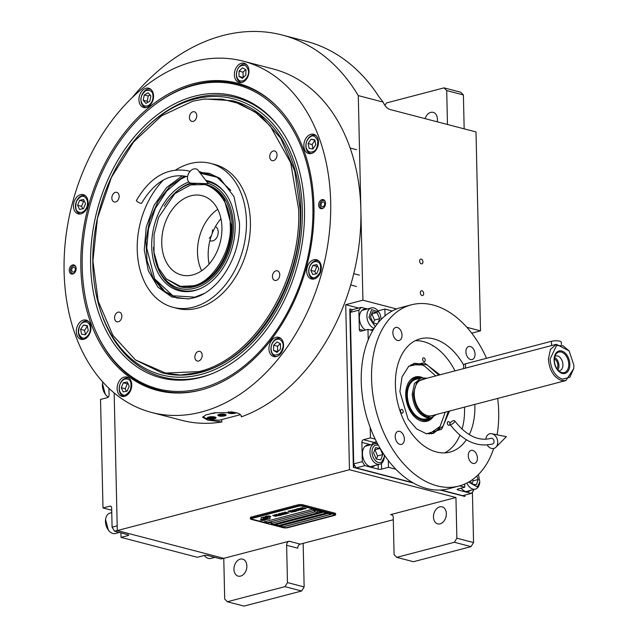 <?xml version="1.0" encoding="UTF-8"?>
<svg xmlns="http://www.w3.org/2000/svg" width="638" height="638" viewBox="0 0 638 638"><rect width="100%" height="100%" fill="white"/><g stroke="black" fill="none" stroke-linecap="round" stroke-linejoin="round"><path stroke-width="0.96" d="M303.162 543.353L304.151 586.936L301.646 591.003L284.963 586.649L227.351 601.746L224.696 599.034L223.771 558.338L289.126 541.215A3.517 2.504 104.6 0 0 286.621 545.283L297.747 548.186A3.517 2.504 -75.4 0 1 300.243 544.118L393.303 519.739M472.407 492.026L473.555 542.563L471.051 546.622L454.368 542.276L396.748 557.365L394.093 554.653L393.247 517.346A3.517 2.504 104.6 0 0 391.557 514.627A3.517 2.504 104.6 0 0 390.592 514.635L455.947 497.512L349.472 469.735L345.724 304.701L362.926 300.195L358.285 95.604A216.649 154.468 -75.4 0 0 282.283 35.05A216.649 154.468 -75.4 0 0 132.034 97.789M223.771 558.338L117.296 530.561L349.472 469.735M286.621 545.283L287.467 582.59L304.151 586.936M471.051 546.622L413.44 561.719L396.748 557.365M446.361 513.67A8.78 6.26 -75.4 0 0 442.134 506.859A8.78 6.26 -75.4 0 0 433.465 517.043A8.78 6.26 -75.4 0 0 437.7 523.854A8.78 6.26 -75.4 0 0 446.361 513.67M454.368 542.276L456.872 538.209L455.947 497.512M473.555 542.563L456.872 538.209M358.604 308.058L345.724 304.701M114.17 392.976L117.296 530.561M246.866 565.93A8.78 6.26 -75.4 0 0 242.631 559.127A8.78 6.26 -75.4 0 0 233.963 569.311A8.78 6.26 -75.4 0 0 238.197 576.122A8.78 6.26 -75.4 0 0 246.866 565.93M284.963 586.649L287.467 582.59M301.646 591.003L244.035 606.1L227.351 601.746M471.737 333.18L480.518 330.875L476.004 131.93L390.193 109.545A11.707 7.624 -104.7 0 1 383.183 102.104L358.285 95.604M480.518 330.875L466.88 327.318M396.597 308.983L362.926 300.195M419.621 261.046A2.456 1.603 75.3 0 0 421.909 263.861A2.456 1.603 75.3 0 0 422.954 261.923A2.456 1.603 75.3 0 0 420.665 259.108A2.456 1.603 75.3 0 0 419.621 261.046M420.338 292.698A2.456 1.603 75.3 0 0 422.627 295.514A2.456 1.603 75.3 0 0 423.672 293.568A2.456 1.603 75.3 0 0 421.383 290.753A2.456 1.603 75.3 0 0 420.338 292.698M383.183 102.104L379.084 96.928A216.649 154.468 -75.4 0 0 306.12 41.271L282.283 35.05M446.712 90.58L444.056 87.869L460.74 92.223L463.395 94.934L446.712 90.58L447.477 124.49M463.395 94.934L464.169 128.844M437.174 121.802A8.78 6.26 -75.4 0 0 437.413 119.17A8.78 6.26 -75.4 0 0 433.178 112.36A8.78 6.26 -75.4 0 0 425.083 118.644M384.921 105.422L386.437 102.957L444.056 87.869M209.105 264.092A41.574 29.643 104.6 0 1 220.939 218.722M269.714 517.115L268.502 517.011A6.795 1.77 178.7 0 0 267.035 517.625A2.568 0.67 178.7 0 1 267.426 517.705A2.568 0.67 178.7 0 1 268.112 518.144A2.568 0.67 178.7 0 1 266.828 518.758A10.2 2.656 178.7 0 1 266.883 519.005A10.2 2.656 178.7 0 1 266.804 519.348L269.866 518.933L269.714 517.115M267.099 517.577A2.568 0.67 -1.3 0 1 267.426 517.649A2.568 0.67 -1.3 0 1 268.112 518.088A2.568 0.67 -1.3 0 1 268.112 518.112L268.112 518.144M269.882 524.221L283.097 527.674A3.517 0.917 -1.3 0 0 288.057 527.618L334.495 515.456A3.517 0.917 -1.3 0 0 335.62 514.754A3.517 0.917 -1.3 0 0 334.687 514.156L334.663 513.08L302.883 504.786A3.517 0.917 -1.3 0 0 297.922 504.841L251.484 517.011A3.517 0.917 -1.3 0 0 250.351 517.713L250.383 518.782A3.517 0.917 -1.3 0 1 251.508 518.08L251.484 517.011M334.663 513.08A3.517 0.917 -1.3 0 1 335.596 513.678L335.62 514.754M270.664 524.037L283.958 527.506A2.345 0.614 178.7 0 0 287.267 527.466L333.698 515.305A2.345 0.614 178.7 0 0 334.456 514.834A2.345 0.614 178.7 0 0 333.834 514.435L302.045 506.141A2.345 0.614 178.7 0 0 298.736 506.181L298.736 506.125A2.345 0.614 -1.3 0 1 302.045 506.086L333.834 514.38A2.345 0.614 -1.3 0 1 334.456 514.778A2.345 0.614 -1.3 0 1 334.448 514.81M251.555 518.782A2.345 0.614 -1.3 0 1 251.547 518.758L251.555 518.814A2.345 0.614 178.7 0 1 252.305 518.343L298.736 506.181M251.555 518.814A2.345 0.614 178.7 0 0 252.169 519.212L267.984 523.335M280.05 526.031L283.224 526.86L331.385 514.252L328.203 513.423L280.05 526.031M275.281 524.787L278.463 525.616L326.616 513.008L323.434 512.178L275.281 524.787M271.182 523.718L273.694 524.372L321.847 511.764L318.035 511.094M315.22 511.835L271.597 523.264M264.156 521.892L267.338 522.721L315.491 510.105L312.309 509.276L264.156 521.892M266.269 517.936L266.269 517.881A8.908 2.321 -1.3 0 0 266.19 518.2A8.908 2.321 -1.3 0 1 266.19 518.2L266.19 518.255A8.908 2.321 178.7 0 1 266.269 517.936A6.037 1.571 178.7 0 1 268.255 516.924A69.382 18.071 178.7 0 1 270.839 516.301L267.92 516.453A10.75 2.799 178.7 0 0 266.381 517.011A5.614 1.459 178.7 0 0 265.607 517.777A5.614 1.459 178.7 0 0 265.623 517.873L265.623 517.817A209.727 54.637 -1.3 0 1 265.767 518.415A8.836 2.305 -1.3 0 1 265.783 518.527A8.836 2.305 -1.3 0 1 265.783 518.558A8.836 2.305 178.7 0 0 265.767 518.471A209.727 54.637 178.7 0 0 265.623 517.873M266.19 518.255A8.908 2.321 178.7 0 0 266.373 518.71A6.396 1.667 178.7 0 1 266.517 519.053A6.396 1.667 178.7 0 1 266.213 519.571L266.213 519.515A6.396 1.667 178.7 0 0 266.517 519.021M265.783 518.527L265.783 518.582A8.836 2.305 178.7 0 1 265.504 519.18A5.806 1.515 178.7 0 1 263.693 519.986A41.661 10.854 178.7 0 1 261.628 520.464L264.547 520.321A6.747 1.755 178.7 0 0 266.213 519.571M265.384 517.458L265.376 517.402A8.916 2.321 -1.3 0 0 265.256 517.801A8.916 2.321 -1.3 0 1 265.256 517.801L265.256 517.857A8.916 2.321 178.7 0 1 265.384 517.458A6.731 1.755 178.7 0 1 266.995 516.549A14.618 3.812 178.7 0 1 269.411 515.927L266.548 516.086A6.356 1.659 178.7 0 0 264.73 517.011A7.728 2.01 178.7 0 0 264.611 517.386A7.728 2.01 178.7 0 0 264.714 517.697L264.706 517.641A16.923 4.41 -1.3 0 1 264.906 518.12A5.495 1.428 -1.3 0 1 264.914 518.184A5.495 1.428 -1.3 0 1 264.914 518.208M265.256 517.857A8.916 2.321 178.7 0 0 265.392 518.239A6.659 1.731 178.7 0 1 265.496 518.527A6.659 1.731 178.7 0 1 265.272 518.989L265.272 518.933A6.659 1.731 178.7 0 0 265.496 518.503M264.914 518.184L264.914 518.239A5.495 1.428 178.7 0 1 264.236 518.949A9.243 2.408 178.7 0 1 262.37 519.611A23.518 6.125 178.7 0 1 260.24 520.106L263.079 519.946A6.946 1.81 178.7 0 0 265.272 518.989M264.914 518.239A5.495 1.428 178.7 0 0 264.906 518.176A16.923 4.41 178.7 0 0 264.714 517.697M264.284 517.059L261.221 517.474L260.982 519.045L262.577 519.396A6.787 1.77 178.7 0 0 264.052 518.782A2.568 0.67 178.7 0 1 262.968 518.263A2.568 0.67 178.7 0 1 264.252 517.649A10.208 2.664 178.7 0 1 264.204 517.402A10.208 2.664 178.7 0 1 264.284 517.059M277.099 515.903L275.736 516.174L273.287 515.536L274.771 515.273L272.689 515.337L275.656 516.278L277.099 515.903M275.082 514.667L274.803 515.049L276.709 515.608L279.173 515.624L275.082 514.667M276.318 514.34L280.042 515.44L281.525 515.057L279.779 515.249L276.318 514.34M278.87 513.67L278.599 514.053L280.497 514.611L282.961 514.635L278.87 513.67M284.987 514.148L282.435 513.183L285.808 513.933L281.837 512.896L284.396 514.076L279.859 513.415L283.83 514.451L280.951 513.566L284.987 514.148M285.553 512.984L282.163 512.808L286.135 513.845L287.252 513.51L285.553 512.984M285.011 512.067L284.731 512.442L286.637 513.008L289.102 513.024L285.011 512.067M291.949 512.322L290.338 511.772L291.406 511.493L288.727 511.357L289.461 510.894L287.977 511.285L292.084 512.226M293.759 511.851L289.788 510.815L293.903 511.756M290.609 510.591L294.341 511.7L295.825 511.309L294.078 511.501L290.609 510.591M296.152 511.221L292.18 510.185L296.287 511.126M295.546 509.961L292.754 510.033L296.726 511.07L295.203 510.544L296.064 510.272L295.546 509.961M297.404 509.483L294.612 509.547L298.584 510.583L297.053 510.057L297.914 509.786L297.404 509.483M301.918 509.714L298.313 509.419L297.22 509.132L297.946 508.677L296.463 509.06L300.434 510.097L301.918 509.714M300.267 508.287L298.273 508.59L303.154 509.387L299.605 508.462L300.267 508.287M302.157 507.792L300.171 508.087L305.052 508.893L302.157 507.792M306.041 508.63L302.069 507.593L306.176 508.534M275.177 514.946L278.623 515.504M278.966 513.957L282.419 514.507M284.101 513.183L282.921 512.872L284.46 512.737L284.923 512.928L284.101 513.183M285.856 513.127L286.701 513.391L285.88 513.646L284.612 513.319L286.701 513.391M285.106 512.346L288.551 512.904M295.514 510.153L293.424 510.081M297.372 509.666L295.282 509.595M331.274 514.22L283.224 526.805L280.154 526.007M326.504 512.976L278.455 525.56L275.393 524.763M321.735 511.732L273.694 524.316L271.23 523.678M315.379 510.073L267.338 522.658L264.268 521.86M251.547 518.758A2.345 0.614 -1.3 0 1 252.305 518.287L298.736 506.125M334.687 514.156L302.906 505.862L302.883 504.786M251.508 518.08L297.946 505.918A3.517 0.917 -1.3 0 1 302.906 505.862M268.574 523.886L251.308 519.38A3.517 0.917 -1.3 0 1 250.383 518.782M266.269 517.881A6.037 1.571 -1.3 0 1 268.255 516.868A69.382 18.071 -1.3 0 1 270.64 516.286M264.547 520.321L264.547 520.265A6.747 1.755 178.7 0 0 266.213 519.515M263.661 520.265L264.547 520.265M262.585 520.52L263.661 520.209M261.835 520.417L262.585 520.464M260.456 520.058L263.071 519.89A6.946 1.81 178.7 0 0 265.272 518.933M265.376 517.402A6.731 1.755 -1.3 0 1 266.987 516.485A14.618 3.812 -1.3 0 1 269.196 515.919M260.99 519.013L262.577 519.332A6.787 1.77 178.7 0 0 263.98 518.766M262.968 518.263L262.968 518.208A2.568 0.67 -1.3 0 1 262.968 518.208A2.568 0.67 -1.3 0 1 264.236 517.593M266.828 519.292L269.858 518.877L270.097 517.378M275.656 516.278L276.158 516.27M275.233 516.214L275.656 516.222M274.771 516.118L275.233 516.158M273.503 515.783L274.771 516.062M274.627 514.826L277.594 515.719L279.173 515.568M276.174 514.38L280.042 515.384L281.414 515.025M278.415 513.829L280.959 514.659L282.961 514.579M282.435 513.183L285.696 513.901M281.549 512.968L284.396 514.076M279.962 513.383L283.966 514.356M280.951 513.566L284.899 514.116M282.275 512.777L286.135 513.789L287.22 513.47M282.921 512.872L284.923 512.928M284.612 513.319L285.848 513.064M284.556 512.226L287.523 513.119L289.102 512.968M290.338 511.772L291.295 511.461M288.727 511.357L289.859 510.998M288.081 511.261L291.949 512.266M289.899 510.783L293.759 511.788M290.473 510.631L294.333 511.636L295.713 511.277M292.284 510.161L296.152 511.166M292.858 510.009L296.869 510.974M295.203 510.544L296.032 510.233M294.716 509.523L298.72 510.488M297.053 510.057L297.882 509.746M298.823 509.547L299.788 509.244M297.22 509.132L298.345 508.781M296.566 509.036L300.434 510.041L301.814 509.682M298.385 508.558L303.05 509.355M299.605 508.462L300.155 508.263M300.275 508.063L304.94 508.861M301.503 507.968L302.053 507.76M302.173 507.569L306.041 508.574M271.597 522.993A1.874 0.486 178.7 0 0 271.66 522.865A1.874 0.486 178.7 0 0 271.198 522.554A1.874 0.486 -1.3 0 0 269.124 522.466A1.874 0.486 -1.3 0 0 267.912 522.953L267.92 523.2A1.874 0.486 -1.3 0 1 269.124 522.721A1.874 0.486 -1.3 0 1 271.206 522.809A1.874 0.486 178.7 0 1 271.66 523.12A1.874 0.486 178.7 0 1 271.636 523.2A2.225 2.225 0 0 1 267.944 523.288A1.874 0.486 -1.3 0 1 267.92 523.2M318.035 510.831A1.874 0.486 178.7 0 0 318.091 510.703A1.874 0.486 178.7 0 0 317.628 510.392A1.874 0.486 -1.3 0 0 315.555 510.296A1.874 0.486 -1.3 0 0 314.343 510.783L314.351 511.038A1.874 0.486 -1.3 0 1 315.563 510.552A1.874 0.486 -1.3 0 1 317.636 510.647A1.874 0.486 178.7 0 1 318.099 510.95A1.874 0.486 178.7 0 1 318.075 511.038A2.225 2.225 0 0 1 314.382 511.126A1.874 0.486 -1.3 0 1 314.351 511.038M313.952 206.273A158.734 113.173 104.6 0 1 200.866 390.025A158.734 113.173 104.6 0 1 200.691 390.065A158.734 113.173 104.6 0 1 80.835 267.338A158.734 113.173 104.6 0 1 148.215 108.061A158.734 113.173 104.6 0 1 275.145 104.688A158.734 113.173 104.6 0 1 313.952 206.273M151.565 412.443A181.519 129.418 -75.4 0 0 330.675 201.887A181.519 129.418 -75.4 0 0 243.214 61.168A181.519 129.418 -75.4 0 0 64.103 271.724A181.519 129.418 -75.4 0 0 151.565 412.443L181.758 420.322A181.519 129.418 -75.4 0 0 221.817 421.973L207.813 420.123L202.701 417.3L206.026 414.867L214.926 412.738L236.196 412.69C239.864 413.711 241.563 415.107 241.292 416.869L241.268 415.976M241.331 416.423L241.292 416.869A181.519 129.418 -75.4 0 0 360.869 209.766A181.519 129.418 -75.4 0 0 273.415 69.04L243.214 61.168M221.817 421.973L221.761 419.557M153.694 105.597A158.096 112.719 104.6 0 1 238.5 84.136A158.096 112.719 104.6 0 1 275.584 105.111M325.516 203.235A4.681 3.342 104.6 0 1 320.898 208.674A4.681 3.342 104.6 0 1 318.641 205.037A4.681 3.342 104.6 0 1 323.259 199.606A4.681 3.342 104.6 0 1 325.516 203.235M76.145 268.566A4.681 3.342 104.6 0 1 71.52 274.005A4.681 3.342 104.6 0 1 69.263 270.368A4.681 3.342 104.6 0 1 73.888 264.937A4.681 3.342 104.6 0 1 76.145 268.566M318.474 141.987A9.953 7.098 -75.4 0 0 313.681 134.275A9.953 7.098 -75.4 0 0 303.855 145.815A9.953 7.098 -75.4 0 0 308.648 153.535A9.953 7.098 -75.4 0 0 318.474 141.987M248.979 70.962A9.953 7.098 -75.4 0 0 244.187 63.25A9.953 7.098 -75.4 0 0 234.361 74.79A9.953 7.098 -75.4 0 0 239.154 82.509A9.953 7.098 -75.4 0 0 248.979 70.962M153.551 95.963A9.953 7.098 -75.4 0 0 148.75 88.243A9.953 7.098 -75.4 0 0 138.932 99.791A9.953 7.098 -75.4 0 0 143.725 107.511A9.953 7.098 -75.4 0 0 153.551 95.963M88.084 202.35A9.953 7.098 -75.4 0 0 83.283 194.63A9.953 7.098 -75.4 0 0 73.466 206.178A9.953 7.098 -75.4 0 0 78.259 213.889A9.953 7.098 -75.4 0 0 88.084 202.35M90.931 327.788A9.953 7.098 -75.4 0 0 86.13 320.077A9.953 7.098 -75.4 0 0 76.313 331.624A9.953 7.098 -75.4 0 0 81.106 339.336A9.953 7.098 -75.4 0 0 90.931 327.788M131.747 384.81A9.953 7.098 -75.4 0 0 126.954 377.09A9.953 7.098 -75.4 0 0 117.129 388.638A9.953 7.098 -75.4 0 0 121.922 396.358A9.953 7.098 -75.4 0 0 131.747 384.81M283.559 345.038A9.953 7.098 -75.4 0 0 278.758 337.319A9.953 7.098 -75.4 0 0 268.941 348.866A9.953 7.098 -75.4 0 0 273.734 356.586A9.953 7.098 -75.4 0 0 283.559 345.038M321.321 267.434A9.953 7.098 -75.4 0 0 316.528 259.714A9.953 7.098 -75.4 0 0 306.703 271.262A9.953 7.098 -75.4 0 0 311.496 278.981A9.953 7.098 -75.4 0 0 321.321 267.434M201.281 389.914A158.096 112.719 104.6 0 1 158.671 390.089A158.096 112.719 104.6 0 1 95.158 329.942M240.422 414.668L219.376 420.187A19.323 5.032 -1.3 0 1 207.789 418.855A19.323 5.032 -1.3 0 1 203.028 416.526M219.049 415.904A3.98 1.037 178.7 0 0 223.436 416.072A3.98 1.037 178.7 0 0 225.956 415.051A3.98 1.037 178.7 0 0 224.903 414.373A3.98 1.037 178.7 0 0 220.517 414.206A3.98 1.037 178.7 0 0 217.997 415.234A3.98 1.037 178.7 0 0 219.049 415.904M215.349 412.674A2.927 0.766 -1.3 0 1 211.425 413.392M208.435 418.688A4.394 1.14 178.7 0 0 213.267 418.879A4.394 1.14 178.7 0 0 216.051 417.746A4.394 1.14 178.7 0 0 214.878 416.997A4.394 1.14 178.7 0 0 210.046 416.813A4.394 1.14 178.7 0 0 207.27 417.946A4.394 1.14 178.7 0 0 208.435 418.688M228.986 411.757A4.394 1.14 178.7 0 0 227.902 412.539A4.394 1.14 178.7 0 0 229.074 413.28A4.394 1.14 178.7 0 0 236.411 412.746M208.028 417.276A3.629 0.949 178.7 0 0 208.155 417.611A3.629 0.949 178.7 0 0 208.977 417.978A3.629 0.949 178.7 0 0 214.105 417.922A3.629 0.949 178.7 0 0 215.142 417.451A3.629 0.949 178.7 0 0 215.261 417.116M209.711 417.164L212.095 417.786L213.578 417.396L211.194 416.774L209.711 417.164M212.095 417.786L212.071 416.829M210.157 417.667L210.141 417.053M228.667 411.869A3.629 0.949 178.7 0 0 228.795 412.204A3.629 0.949 178.7 0 0 229.616 412.571A3.629 0.949 178.7 0 0 234.744 412.515A3.629 0.949 178.7 0 0 235.055 412.427M230.406 411.829L233.564 412.164M230.789 412.26L230.781 411.853M211.856 413.296A2.504 0.654 178.7 0 0 214.878 412.746M200.994 388.47A157.084 111.993 -75.4 0 0 312.891 206.632A157.084 111.993 -75.4 0 0 166.039 97.199A157.084 111.993 -75.4 0 0 82.206 267.067A157.084 111.993 -75.4 0 0 101.833 343.3A157.084 111.993 -75.4 0 0 200.994 388.47M238.572 84.16A158.096 112.719 -75.4 0 0 167.028 96.609L166.039 97.199M90.604 264.866A145.647 103.842 -75.4 0 0 212.813 373.366A145.647 103.842 -75.4 0 0 304.501 208.825A145.647 103.842 104.6 0 0 277.562 125.192A145.647 103.842 104.6 0 0 158.072 114.25A145.647 103.842 104.6 0 0 90.604 264.866M144.802 128.972A142.641 101.697 104.6 0 1 302.284 209.408A142.641 101.697 -75.4 0 1 216.904 368.597A142.641 101.697 -75.4 0 1 98.826 305.203A142.641 101.697 -75.4 0 1 92.813 264.284A142.641 101.697 104.6 0 1 144.802 128.972L145.783 127.999A144.499 103.021 104.6 0 1 278.08 125.853M213.594 373.039A144.499 103.021 104.6 0 1 99.201 306.527L98.826 305.203M232.471 100.724L233.029 100.868A140.527 100.19 104.6 0 1 300.737 209.814A140.527 100.19 -75.4 0 1 162.076 372.823L180.498 375.008L200.077 372.345C255.256 359.768 303.249 281.781 300.187 209.671L294.748 171.088L280.72 138.279L259.339 114.114L232.471 100.724L204.718 98.978L192.732 101.203L161.446 115.901L133.446 142.146L111.419 177.396L97.462 218.316L92.925 260.942L98.228 301.232L112.878 335.317L135.455 359.92L165.553 373.047L198.873 371.579C253.868 359.05 301.702 281.318 298.648 209.447L290.721 162.794L270.177 125.909L255.974 112.735L239.752 103.699L222.064 99.113L203.498 99.129M101.833 343.3L102.407 344.297A158.096 112.719 -75.4 0 0 158.75 390.113M224.759 415.864A4.099 1.069 178.7 0 0 225.932 415.338A4.099 1.069 178.7 0 0 224.983 414.349A4.099 1.069 178.7 0 0 219.966 414.253A4.099 1.069 178.7 0 0 218.036 415.521A4.099 1.069 178.7 0 0 218.97 415.928A4.099 1.069 178.7 0 0 224.759 415.864M219.99 415.665L224.56 415.298L223.962 414.62L221.378 414.469L219.392 414.987L219.99 415.665L219.974 414.836M222.574 415.816L222.542 414.533M199 171.51L219.783 178.13L233.955 196.512L239.473 222.869C240.885 256.165 218.73 292.172 193.25 297.978L188.266 298.943L171.821 296.957L157.913 287.148L148.319 270.751L144.26 249.857L146.246 227.112L154.029 205.412L166.622 187.524L182.412 175.721M199.598 172.3L209.28 173.345L220.293 178.512M188.848 298.863L176.758 297.986L163.376 290.984L153.112 278.128L147.067 260.798L145.879 240.813L149.667 220.277L158.033 201.377L170.091 186.089L184.573 176.04M173.058 307.309L177.029 308.345A74.367 53.018 104.6 0 0 197.429 308.17A74.367 53.018 -75.4 0 0 249.729 235.924A74.367 53.018 -75.4 0 0 214.575 164.437L210.604 163.4A74.367 53.018 -75.4 0 1 245.758 234.888A74.367 53.018 -75.4 0 1 193.458 307.133A74.367 53.018 104.6 0 1 173.058 307.309A74.367 53.018 104.6 0 1 137.457 254.45A74.367 53.018 104.6 0 1 163.519 179.932M175.817 169.915A74.367 53.018 104.6 0 1 190.204 163.575A74.367 53.018 -75.4 0 1 210.604 163.4M135.782 360.159L161.518 372.68M275.991 270.815A4.976 3.549 -75.4 0 0 272.49 275.648A4.976 3.549 -75.4 0 0 274.842 280.433A4.976 3.549 -75.4 0 0 276.206 280.425A4.976 3.549 -75.4 0 0 279.707 275.592A4.976 3.549 -75.4 0 0 277.355 270.807A4.976 3.549 -75.4 0 0 275.991 270.815M273.271 150.999A4.976 3.549 -75.4 0 0 269.77 155.832A4.976 3.549 -75.4 0 0 272.123 160.617A4.976 3.549 -75.4 0 0 273.495 160.609A4.976 3.549 -75.4 0 0 276.988 155.768A4.976 3.549 -75.4 0 0 274.635 150.983A4.976 3.549 -75.4 0 0 273.271 150.999M192.971 111.77A4.976 3.549 -75.4 0 0 189.478 116.602A4.976 3.549 -75.4 0 0 191.831 121.387A4.976 3.549 -75.4 0 0 193.194 121.379A4.976 3.549 -75.4 0 0 196.695 116.539A4.976 3.549 -75.4 0 0 194.343 111.754A4.976 3.549 -75.4 0 0 192.971 111.77M115.398 192.357A4.976 3.549 -75.4 0 0 111.897 197.19A4.976 3.549 -75.4 0 0 114.25 201.975A4.976 3.549 -75.4 0 0 115.614 201.967A4.976 3.549 -75.4 0 0 119.115 197.134A4.976 3.549 -75.4 0 0 116.762 192.349A4.976 3.549 -75.4 0 0 115.398 192.357M118.118 312.173A4.976 3.549 -75.4 0 0 114.617 317.014A4.976 3.549 -75.4 0 0 116.969 321.799A4.976 3.549 -75.4 0 0 118.333 321.783A4.976 3.549 -75.4 0 0 121.834 316.95A4.976 3.549 -75.4 0 0 119.481 312.165A4.976 3.549 -75.4 0 0 118.118 312.173M198.41 351.402A4.976 3.549 -75.4 0 0 194.909 356.243A4.976 3.549 -75.4 0 0 197.262 361.028A4.976 3.549 -75.4 0 0 198.633 361.012A4.976 3.549 -75.4 0 0 202.134 356.179A4.976 3.549 -75.4 0 0 199.782 351.394A4.976 3.549 -75.4 0 0 198.41 351.402M309.645 266.612C308.098 271.325 308.792 274.811 311.703 277.067C313.968 278.886 316.727 277.37 319.965 272.506C321.209 266.501 320.523 263.016 317.907 262.043C314.598 260.743 311.838 262.266 309.645 266.612M318.841 261.022A9.371 6.683 -75.4 0 0 317.963 260.695A9.371 6.683 -75.4 0 0 309.701 266.397A9.371 6.683 -75.4 0 0 312.054 278.343A9.371 6.683 -75.4 0 0 313.234 278.83A9.371 6.683 -75.4 0 0 314.159 278.973M318.777 268.765L316.855 264.603L312.875 265.392L310.834 270.353L312.756 274.515L316.735 273.718L318.777 268.765M310.834 270.353L314.805 271.389L315.954 273.877M312.875 265.392L316.855 266.429L314.805 271.389M317.628 266.277L316.855 266.429M306.112 147.338C307.364 151.589 309.797 152.984 313.418 151.509C316.265 150.401 317.724 146.86 317.804 140.886C315.611 136.157 313.178 134.77 310.499 136.715C307.069 139.132 305.61 142.673 306.112 147.338M315.993 135.575A9.371 6.683 -75.4 0 0 315.116 135.256A9.371 6.683 -75.4 0 0 311.089 135.87A9.371 6.683 -75.4 0 0 306.073 148.008A9.371 6.683 -75.4 0 0 310.387 153.383A9.371 6.683 -75.4 0 0 311.312 153.527M314.813 139.826L310.993 139.228L308.138 143.518L309.103 148.391L312.923 148.989L315.778 144.706L314.813 139.826M310.993 139.228L314.901 140.248M308.138 143.518L312.11 144.555L312.971 148.917M314.917 140.344L312.11 144.555M239.362 80.595C242.679 81.895 245.431 80.372 247.632 76.034C249.386 72.652 248.7 69.167 245.566 65.578C241.228 64.901 238.476 66.416 237.304 70.14C235.765 74.853 236.451 78.338 239.362 80.595M246.499 64.55A9.371 6.683 -75.4 0 0 245.622 64.231A9.371 6.683 -75.4 0 0 237.36 69.925A9.371 6.683 -75.4 0 0 239.721 81.879A9.371 6.683 -75.4 0 0 240.893 82.358A9.371 6.683 -75.4 0 0 241.818 82.501M242.536 67.819L239.059 71.137L238.987 76.408L242.4 78.346L245.869 75.029L245.941 69.765L242.536 67.819M239.059 71.137L243.03 72.174L243.206 77.581M245.702 69.63L243.03 72.174M238.987 76.408L242.966 77.437M148.494 105.485C151.924 103.069 153.383 99.528 152.881 94.863C152.522 91.178 150.089 89.791 145.576 90.692C141.636 94.456 140.169 97.997 141.189 101.314C142.441 105.565 144.874 106.961 148.494 105.485M151.07 89.551A9.371 6.683 -75.4 0 0 150.193 89.232A9.371 6.683 -75.4 0 0 143.231 92.558A9.371 6.683 -75.4 0 0 141.15 101.984A9.371 6.683 -75.4 0 0 145.464 107.359A9.371 6.683 -75.4 0 0 146.389 107.503M144.276 94.926L143.183 100.214L145.942 103.38L149.794 101.251L150.887 95.955L148.128 92.797L144.276 94.926L148.247 95.963L147.155 101.251L148.008 102.232M143.183 100.214L147.155 101.251M150.034 94.974L148.247 95.963M86.728 207.414C88.275 202.701 87.581 199.215 84.671 196.959C82.406 195.14 79.646 196.656 76.408 201.52C75.164 207.525 75.85 211.011 78.466 211.976C81.776 213.275 84.535 211.76 86.728 207.414M85.604 195.93A9.371 6.683 -75.4 0 0 84.726 195.611A9.371 6.683 -75.4 0 0 76.153 202.134A9.371 6.683 -75.4 0 0 78.817 213.259A9.371 6.683 -75.4 0 0 79.997 213.738A9.371 6.683 -75.4 0 0 80.922 213.889M77.597 205.261L79.519 209.424L83.498 208.634L85.54 203.674L83.61 199.511L79.638 200.308L77.597 205.261L81.568 206.297L82.717 208.786M79.638 200.308L83.61 201.345L81.568 206.297M84.391 201.185L83.61 201.345M90.261 326.688C89.009 322.437 86.577 321.042 82.956 322.517C80.109 323.625 78.649 327.166 78.57 333.14C80.763 337.869 83.195 339.256 85.875 337.311C89.304 334.894 90.763 331.353 90.261 326.688M88.451 321.377A9.371 6.683 -75.4 0 0 87.573 321.058A9.371 6.683 -75.4 0 0 83.546 321.672A9.371 6.683 -75.4 0 0 78.338 331.17A9.371 6.683 -75.4 0 0 82.844 339.185A9.371 6.683 -75.4 0 0 83.769 339.336M81.56 334.2L85.372 334.791L88.235 330.508L87.27 325.635L83.45 325.037L80.595 329.32L81.56 334.2M80.595 329.32L84.567 330.356L85.428 334.719M87.374 326.146L84.567 330.356M83.45 325.037L87.358 326.05M274.125 340.851C271.134 344.289 270.353 348.069 271.772 352.192C272.857 355.462 275.584 355.884 279.962 353.468C283.208 348.603 283.99 344.823 282.307 342.127C280.21 338.642 277.482 338.22 274.125 340.851M281.079 338.626A9.371 6.683 -75.4 0 0 280.202 338.299A9.371 6.683 -75.4 0 0 274.5 340.158A9.371 6.683 -75.4 0 0 271.82 353.117A9.371 6.683 -75.4 0 0 275.472 356.435A9.371 6.683 -75.4 0 0 276.398 356.578M280.449 349.106L280.521 343.842L277.107 341.896L273.638 345.214L273.566 350.477L276.972 352.423L280.449 349.106M273.566 350.477L277.777 351.65M273.638 345.214L277.61 346.251L277.538 351.514M280.273 343.707L277.61 346.251M120.072 383.98C118.532 388.701 119.218 392.187 122.129 394.444C124.394 396.262 127.153 394.739 130.399 389.882C131.635 383.877 130.95 380.384 128.334 379.419C125.024 378.119 122.273 379.642 120.072 383.98M129.267 378.398A9.371 6.683 -75.4 0 0 128.39 378.071A9.371 6.683 -75.4 0 0 120.127 383.773A9.371 6.683 -75.4 0 0 122.48 395.719A9.371 6.683 -75.4 0 0 123.66 396.206A9.371 6.683 -75.4 0 0 124.585 396.35M129.203 386.142L127.281 381.979L123.309 382.768L121.26 387.721L123.19 391.884L127.161 391.094L129.203 386.142M121.26 387.721L125.231 388.757L126.388 391.246M123.309 382.768L127.281 383.805L125.231 388.757M128.055 383.653L127.281 383.805M72.357 274.069A4.681 3.342 104.6 0 1 71.44 273.056L71.057 272.394A4.011 2.855 104.6 0 1 70.555 270.448A4.011 2.855 -75.4 0 1 72.692 266.118L73.354 265.719A4.681 3.342 -75.4 0 1 74.646 265.288M73.984 273.407A4.011 2.855 104.6 0 1 71.057 272.394M75.747 266.66A4.011 2.855 -75.4 0 0 72.692 266.118M71.695 270.153A2.456 1.755 -75.4 0 0 72.876 272.059A2.456 1.755 -75.4 0 0 75.308 269.204A2.456 1.755 -75.4 0 0 74.12 267.298A2.456 1.755 -75.4 0 0 71.695 270.153M323.354 208.076A4.011 2.855 -75.4 0 1 320.428 207.063A4.011 2.855 -75.4 0 1 319.933 205.117A4.011 2.855 104.6 0 1 322.07 200.787L322.732 200.388A4.681 3.342 104.6 0 1 324.016 199.957M320.428 207.063L320.81 207.733A4.681 3.342 -75.4 0 0 321.727 208.738M322.07 200.787A4.011 2.855 104.6 0 1 325.117 201.329M324.678 203.873A2.456 1.755 -75.4 0 0 323.498 201.967A2.456 1.755 -75.4 0 0 321.066 204.822A2.456 1.755 -75.4 0 0 322.254 206.728A2.456 1.755 -75.4 0 0 324.678 203.873M230.214 225.302C231.363 199.885 209.623 177.667 190.682 184.9L174.844 193.633L158.623 217.271L154.069 234.545L154.005 252.536L158.527 268.024L166.223 278.862L180.482 286.35L192.971 285.808C212.015 283.089 232.495 249.809 230.214 225.302M166.223 278.862L179.318 286.55L193.777 286.43C214.472 281.709 232.471 252.465 231.323 225.421L224.018 198.649L216.003 189.59L205.93 184.565L190.682 184.9M217.725 209.288A40.991 29.22 -75.4 0 0 201.688 270.743M192.724 274.914A40.991 29.22 -75.4 0 0 221.553 235.095A40.991 29.22 -75.4 0 0 202.174 195.691A40.991 29.22 -75.4 0 0 190.929 195.794A40.991 29.22 -75.4 0 0 162.108 235.613A40.991 29.22 -75.4 0 0 181.479 275.018A40.991 29.22 -75.4 0 0 192.724 274.914M215.484 226.554A7.608 5.431 104.6 0 1 217.797 229.616A7.608 5.431 104.6 0 1 214.711 239.92A7.608 5.431 104.6 0 1 210.692 240.901L209.878 240.686M212.43 229.792A7.608 5.431 104.6 0 1 209.272 238.197M186.192 176.399L180.666 179.23L166.693 191.089L155.329 208.498L148.534 228.619L146.716 248.007L154.667 278.87L172.874 295.777L194.813 297.156L203.801 293.639M154.667 278.87L164.915 291.486L177.436 298.153M209.958 173.528L199.909 172.707M186.009 176.351L180.666 179.23M230.757 190.363L216.968 177.212L200.284 173.185M188.832 182.005A56.798 40.489 -75.4 0 0 151.796 248.892A56.798 40.489 -75.4 0 0 194.662 290.585A56.798 40.489 104.6 0 0 199.375 288.998A56.798 40.489 104.6 0 0 232.599 245.989A56.798 40.489 104.6 0 0 224.616 192.229A56.798 40.489 104.6 0 0 205.787 180.371M199.997 288.735A55.873 39.835 104.6 0 1 195.978 290.051A55.873 39.835 104.6 0 1 156.079 262.896L155.776 261.827A54.382 38.774 -75.4 0 0 194.614 288.264A54.382 38.774 104.6 0 0 232.774 236.124A54.382 38.774 104.6 0 0 208.124 183.417M192.556 183.194A54.382 38.774 104.6 0 0 192.229 183.273A54.382 38.774 -75.4 0 0 173.305 194.638L174.094 193.856A55.873 39.835 104.6 0 1 190.69 183.058M206.712 181.575A55.873 39.835 104.6 0 1 225.031 192.764M173.305 194.638A54.382 38.774 -75.4 0 0 164.253 206.194M153.519 247.329A54.382 38.774 -75.4 0 0 155.776 261.827M179.318 286.55L180.115 286.757A52.699 37.57 -75.4 0 0 194.574 286.637A52.699 37.57 104.6 0 0 231.634 235.438A52.699 37.57 104.6 0 0 206.72 184.773L205.93 184.565M473.54 489.593L473.563 490.646L471.251 493.413L462.654 495.67L440.938 490M412.706 482.639L356.179 467.885L353.723 463.874L350.286 312.405L352.591 309.637L361.188 307.38L358.883 310.156L359.322 329.368A2.345 1.667 104.6 0 0 360.446 331.186A2.345 1.667 104.6 0 0 361.092 331.178L367.966 329.375L372.736 330.62M471.251 493.413L457.749 489.888A2.345 0.614 -1.3 0 1 457.127 489.49A2.345 0.614 -1.3 0 1 457.877 489.027L464.759 487.225L459.599 485.877M395.839 469.241L388.478 467.319L381.596 469.121A2.345 0.614 -1.3 0 1 378.286 469.161L364.776 465.636L356.179 467.885L353.364 467.375L413.416 483.038M353.723 463.874L362.32 461.625L364.776 465.636M362.32 461.625L361.882 442.405A2.345 1.667 104.6 0 1 363.548 439.694L373.884 442.389A10.543 6.858 -104.7 0 1 376.468 443.737M370.192 427.412L370.431 437.891L363.548 439.694M368.206 339.855L367.966 329.375M350.286 312.405L358.883 310.156M361.188 307.38L367.352 308.991M392.25 310.993L384.881 309.071L378.007 310.873M401.9 413.121A1.93 1.26 75.3 0 0 402.347 413.129A1.93 1.26 75.3 0 0 403.144 411.271A1.93 1.26 75.3 0 0 401.82 409.397A1.93 1.26 75.3 0 0 401.374 409.389A1.93 1.26 75.3 0 0 400.576 411.247A1.93 1.26 75.3 0 0 401.9 413.121M449.942 423.496A1.93 1.26 75.3 0 0 448.61 421.598A1.93 1.26 75.3 0 0 448.163 421.598A1.93 1.26 75.3 0 0 447.366 423.457A1.93 1.26 75.3 0 0 448.697 425.331A1.93 1.26 75.3 0 0 449.144 425.339A1.93 1.26 75.3 0 0 449.926 424.294A2.927 1.164 -36.4 0 0 451.098 424.453A2.927 1.164 -36.4 0 0 453.817 422.763A2.927 1.164 -36.4 0 0 454.639 420.825A2.927 1.164 -36.4 0 0 453.466 420.665A2.927 1.164 -36.4 0 0 450.747 422.356A2.927 1.164 -36.4 0 0 449.926 424.294C462.454 440.651 476.331 447.286 491.563 444.215L492.624 443.92A2.927 2.225 -107 0 0 493.908 440.515A2.927 2.225 -107 0 0 490.981 438.298A2.927 2.225 -107 0 0 490.917 438.314A2.927 2.225 -107 0 0 490.861 438.338M423.991 361.579A1.93 1.26 75.3 0 0 424.437 361.587A1.93 1.26 75.3 0 0 425.235 359.728A1.93 1.26 75.3 0 0 423.903 357.846A1.93 1.26 75.3 0 0 423.457 357.846A1.93 1.26 75.3 0 0 422.667 359.704A1.93 1.26 75.3 0 0 423.991 361.579M449.463 411.063L441.663 429.286L426.439 433.792L416.606 428.888L408.065 419.102L399.898 391.644L402.044 376.827L408.759 366.284L424.23 362.751L439.965 374.809M432.197 345.23A1.93 1.26 75.3 0 0 433.114 345.979A1.93 1.26 75.3 0 0 433.489 346.003M384.881 309.071L385.041 315.85M370.431 437.891L375.2 439.135M388.478 467.319L388.319 460.54M464.759 487.225L464.687 484.067M461.154 488.166A11.125 7.241 75.3 0 0 468.34 491.563A11.125 7.241 75.3 0 0 470.437 490.407M369.577 445.093A11.125 7.241 75.3 0 0 367.185 445.117A11.125 7.241 75.3 0 0 362.615 455.811A11.125 7.241 75.3 0 0 370.247 466.617A11.125 7.241 75.3 0 0 372.823 466.641A11.125 7.241 75.3 0 0 374.921 465.485M366.491 309.215A11.125 7.241 75.3 0 0 364.099 309.239A11.125 7.241 75.3 0 0 359.369 318.027A11.125 7.241 75.3 0 0 365.478 330.029M371.069 330.189A11.125 7.241 75.3 0 0 371.834 329.607M468.284 490.973A11.125 7.241 -104.7 0 1 467.231 491.715M366.14 445.523A11.125 7.241 -104.7 0 1 367.424 445.659M371.715 466.793A11.125 7.241 75.3 0 0 372.767 466.051M363.062 309.645A11.125 7.241 -104.7 0 1 364.346 309.781M408.416 366.595L414.756 363.253L427.197 364.848L438.792 375.112M448.291 411.366L443.219 426.001L433.162 433.489L426.001 433.696M381.285 319.303L380.168 314.39L378.836 312.022L371.531 309.597L368.963 317.341L375.248 326.664M378.836 312.022L378.382 311.392A10.543 6.858 75.3 0 0 371.388 307.931A10.543 6.858 75.3 0 0 369.952 308.593A10.543 6.858 75.3 0 0 367.257 319.159A10.543 6.858 75.3 0 0 374.179 328.275M371.388 307.931L362.097 310.363A10.543 6.858 75.3 0 0 362.009 310.395M378.159 322.796L379.666 318.697L377.026 312.58L372.456 311.743L370.519 317.022L373.15 323.139L377.273 323.897M377.026 312.58L371.667 313.888M379.666 318.697L374.506 320.045L371.874 313.928M373.358 323.179L374.506 320.045M435.738 375.918L424.533 366.045L421.957 364.952L411.039 364.769M424.533 366.045L423.975 365.765A36.302 23.638 75.3 0 0 421.367 364.657A36.302 23.638 75.3 0 0 413.129 363.78M431.479 433.832A36.302 23.638 75.3 0 0 439.965 426.782L445.236 412.172M429.175 434L440.316 426.264M422.771 377.704A22.88 14.897 75.3 0 0 421.702 377.281A22.88 14.897 -104.7 0 0 410.17 380.304A22.88 14.897 -104.7 0 0 406.837 402.857A22.88 14.897 -104.7 0 0 420.801 420.881L420.801 420.881A22.88 14.897 75.3 0 0 433.05 416.965M431.216 417.659A22.346 14.546 -104.7 0 1 420.386 420.729M409.883 380.639A22.346 14.546 -104.7 0 1 420.825 378.007M420.107 378.198A21.477 13.98 -104.7 0 0 406.677 395.121A21.477 13.98 -104.7 0 0 420.825 419.541A21.477 13.98 75.3 0 0 430.49 417.85M425.961 378.079L420.913 377.983L416.056 379.259A20.496 13.342 -104.7 0 0 407.554 398.335A20.496 13.342 -104.7 0 0 420.849 418.6A20.496 13.342 75.3 0 0 426.447 418.903L431.304 417.635L435.642 415.083M440.236 490.04L464.608 496.396L465.006 495.048M352.599 309.637L349.776 309.119L353.364 467.375M462.662 495.662L465.038 496.284M350.206 309.007L353.795 467.263M468.603 482.105L477.248 486.922L479.816 481.913L478.452 474.512M466.849 483.046A10.543 6.858 75.3 0 0 475.326 489.123L466.043 491.555A10.543 6.858 -104.7 0 1 465.947 491.579M475.326 489.123A10.543 6.858 75.3 0 0 476.761 488.469A10.543 6.858 75.3 0 0 479.72 482.679L479.816 481.913M470.477 480.98L471.753 483.939L476.323 484.776L478.261 479.497L476.801 476.1M478.261 479.497L473.101 480.845L472.551 479.569M471.953 483.979L473.101 480.845M378.206 444.989L374.618 445.476C371.779 448.091 371.276 451.999 373.094 457.207C375.567 461.968 378.446 463.571 381.731 462.008L384.299 456.991L384.363 455.069M377.736 444.12A10.543 6.858 75.3 0 0 374.474 443.817A10.543 6.858 75.3 0 0 373.039 444.471A10.543 6.858 75.3 0 0 371.284 458.012A10.543 6.858 75.3 0 0 379.817 464.201A10.543 6.858 75.3 0 0 381.245 463.547A10.543 6.858 75.3 0 0 384.212 457.757L384.299 456.991M365.088 446.273A10.543 6.858 -104.7 0 1 365.183 446.249L374.474 443.817M370.431 466.665A10.543 6.858 75.3 0 0 370.526 466.641L379.817 464.201M380.112 448.458L375.543 447.621L373.605 452.9L376.237 459.017L380.806 459.854L382.744 454.575L380.112 448.458L374.753 449.774M382.744 454.575L377.584 455.923L374.953 449.806M376.436 459.057L377.584 455.923M108.931 388.319L109.082 394.922A2.345 1.667 104.6 0 1 107.415 397.634L100.533 399.436L102.997 507.952L109.88 506.149A2.345 1.667 104.6 0 1 110.518 506.149A2.345 1.667 104.6 0 1 111.65 507.96L112.089 527.179L117.185 525.84M117.296 530.473L114.545 531.191L112.089 527.179M114.545 531.191L128.055 534.716A2.345 0.614 -1.3 0 1 128.677 535.115A2.345 0.614 -1.3 0 1 127.927 535.577L127.903 534.676M223.603 558.298L221.019 558.968L207.509 555.443A2.345 0.614 -1.3 0 0 204.2 555.483L197.325 557.285L121.045 537.379L127.927 535.577M121.045 537.379L120.941 532.858M102.997 507.952L111.698 510.225M119.346 532.443L115.303 533.504A10.543 6.858 -104.7 0 1 108.915 530.8A10.543 6.858 -104.7 0 1 108.316 530.042A10.543 6.858 -104.7 0 1 105.565 519.555A10.543 6.858 -104.7 0 1 106.522 516.182A10.543 6.858 -104.7 0 1 109.967 513.111L111.754 512.641M108.316 530.042L105.565 519.555M214.854 557.365L210.819 558.417A10.543 6.858 -104.7 0 1 204.431 555.722A10.543 6.858 -104.7 0 1 204.224 555.475M108.348 397.019A10.543 6.858 -104.7 0 1 105.836 394.922A10.543 6.858 -104.7 0 1 105.23 394.156A10.543 6.858 -104.7 0 1 102.487 383.677A10.543 6.858 -104.7 0 1 102.798 382.026M105.23 394.156L102.487 383.677M426.742 378.27L416.877 381.564L413.352 394.029C414.429 406.007 419.11 413.647 427.412 416.949L436.24 414.525M420.913 377.983L414.461 383.502L412.204 394.18C413.304 406.414 418.089 414.214 426.559 417.587L431.304 417.635M562.357 379.171L569.862 377.265L573.753 368.469L573.897 365.327L569.176 350.988L562.987 345.74L556.495 345.573L550.06 359.106C550.993 369.585 555.1 376.276 562.357 379.171M569.088 350.868L556.368 344.313L550.458 349.361L548.401 359.122C549.406 370.303 553.776 377.441 561.528 380.527L565.866 380.567L573.737 368.604M554.414 358.875A5.973 3.892 -104.7 0 1 557.859 365.414A5.973 3.892 75.3 0 1 557.022 368.828M554.637 357.408A7.608 4.952 -104.7 0 1 558.968 365.702A7.608 4.952 75.3 0 1 557.939 370.008M558.705 370.79A7.608 4.952 75.3 0 0 559.685 370.686A7.608 4.952 75.3 0 0 562.923 364.665A7.608 4.952 -104.7 0 0 555.826 355.956A7.608 4.952 -104.7 0 0 554.924 356.347M554.366 360.446A10.599 6.898 75.3 0 0 560.579 372.098A10.599 6.898 75.3 0 0 568.745 364.202A10.599 6.898 -104.7 0 0 563.809 353.364A10.599 6.898 -104.7 0 0 555.913 354.281A10.599 6.898 -104.7 0 0 554.366 360.446M554.111 360.159A11.596 7.544 75.3 0 0 562.23 373.405A11.596 7.544 75.3 0 0 569.846 364.266A11.596 7.544 75.3 0 0 561.719 351.02A11.596 7.544 75.3 0 0 554.111 360.159M556.368 344.313L422.22 379.458A18.741 12.202 75.3 0 0 414.253 394.268A18.741 12.202 75.3 0 0 431.719 415.713L565.866 380.567M463.706 368.589L463.627 364.976A5.854 1.523 -1.3 0 1 465.509 363.804L551.495 341.274A5.854 1.523 -1.3 0 1 557.795 340.867A5.854 1.523 -1.3 0 1 561.32 342.183L561.376 344.552M396.669 441.624A6.731 4.386 -104.7 0 1 398.088 431.352A6.731 4.386 -104.7 0 1 402.921 434.119A6.731 4.386 -104.7 0 1 401.501 444.383A6.731 4.386 -104.7 0 1 396.669 441.624M394.316 337.717A6.731 4.386 -104.7 0 1 395.735 327.446A6.731 4.386 -104.7 0 1 400.568 330.205A6.731 4.386 -104.7 0 1 399.149 340.477A6.731 4.386 -104.7 0 1 394.316 337.717M467.351 356.77A6.731 4.386 -104.7 0 1 468.77 346.506A6.731 4.386 -104.7 0 1 473.603 349.265A6.731 4.386 -104.7 0 1 472.184 359.529A6.731 4.386 -104.7 0 1 467.351 356.77M469.712 460.676A6.731 4.386 -104.7 0 1 471.131 450.412A6.731 4.386 -104.7 0 1 475.964 453.171A6.731 4.386 -104.7 0 1 474.544 463.435A6.731 4.386 -104.7 0 1 469.712 460.676M466.378 439.741A58.552 38.12 -104.7 0 1 449.981 452.087A58.552 38.12 -104.7 0 1 407.953 428.074A58.552 38.12 -104.7 0 1 420.298 338.802A58.552 38.12 -104.7 0 1 462.327 362.807A58.552 38.12 -104.7 0 1 463.627 365.008M474.824 404.412A58.552 38.12 -104.7 0 1 469.281 434.661M486.547 358.293A93.69 60.993 75.3 0 0 478.636 343.228A93.69 60.993 75.3 0 0 411.398 304.812A93.69 60.993 75.3 0 0 391.644 447.661A93.69 60.993 75.3 0 0 458.881 486.068A93.69 60.993 75.3 0 0 493.684 448.482M497.082 434.805A93.69 60.993 75.3 0 0 497.696 398.423M415.282 340.708A58.552 38.12 -104.7 0 1 452.007 365.51A58.552 38.12 -104.7 0 1 455.006 370.869M464.504 407.116A58.552 38.12 -104.7 0 1 462.064 429.183M459.974 435.14A58.552 38.12 -104.7 0 1 444.67 452.884M411.398 304.812L401.079 307.516A93.69 60.993 75.3 0 0 381.325 450.364A93.69 60.993 75.3 0 0 448.562 488.772L458.881 486.068M487.217 444.997A7.608 5.774 -107 0 0 493.82 448.442A7.608 5.774 -107 0 0 495.917 447.222A7.608 5.774 -107 0 0 497.297 439.43A7.608 5.774 -107 0 0 491.81 433.736A7.608 5.774 -107 0 0 489.721 433.792A7.608 5.774 -107 0 0 485.845 439.231M187.556 176.774L186.408 176.447C169.261 173.129 154.316 182.053 141.564 203.243A2.927 0.67 -151.6 0 1 140.663 203.267A2.927 0.67 -151.6 0 1 137.752 201.879A2.927 0.67 -151.6 0 1 136.42 200.452C150.177 177.037 167.331 167.14 187.883 170.785L190.044 171.431M190.579 183.026A7.608 5.271 -62.8 0 1 188.13 174.621A7.608 5.271 -62.8 0 1 196.018 168.911A7.608 5.271 -62.8 0 1 198.059 170.29L208.331 183.688L191.456 183.154A7.608 5.271 -62.8 0 1 190.579 183.026M390.592 514.635L392.394 515.105M300.243 544.118L289.126 541.215M297.946 505.918L297.922 504.841M457.749 489.888L457.725 489.067M381.468 463.387L381.596 469.121M378.182 464.631L378.286 469.161M361.882 442.405L370.885 444.75M372.281 444.391A2.345 1.667 104.6 0 1 373.884 442.389L376.476 441.711M363.668 330.5L359.322 329.368M111.076 506.468L109.88 506.149M465.604 368.094L465.509 363.804M551.591 345.565L551.495 341.274M356.435 286.47L350.693 284.971M359.393 275.137L353.747 273.662M313.968 279.021L313.234 278.83M318.697 260.886L317.963 260.695M356.546 149.691L350.158 148.024M315.85 135.447L315.116 135.256M311.121 153.575L310.387 153.383M246.356 64.422L245.622 64.231M241.627 82.549L240.893 82.358M150.927 89.416L150.193 89.232M146.198 107.551L145.464 107.359M85.46 195.802L84.726 195.611M80.731 213.929L79.997 213.738M83.578 339.376L82.844 339.185M88.307 321.249L87.573 321.058M276.206 356.626L275.472 356.435M280.935 338.491L280.202 338.299M124.394 396.397L123.66 396.206M129.123 378.262L128.39 378.071M370.343 329.998L373.629 329.136M454.639 420.825C466.123 435.395 477.934 441.313 490.08 438.553L490.917 438.314M495.917 447.222L506.365 436.671L491.81 433.736"/></g></svg>
